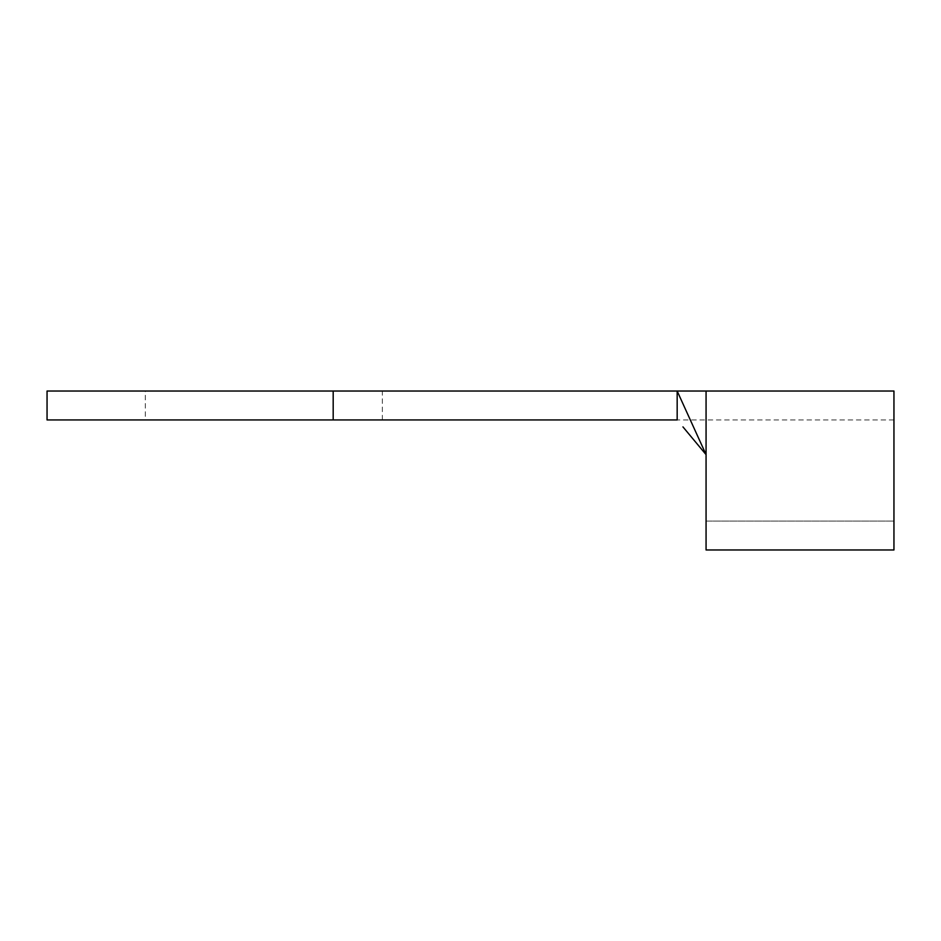 <?xml version="1.0" encoding="UTF-8"?>
<svg xmlns="http://www.w3.org/2000/svg" width="941" height="941" viewBox="0 0 941 941"><rect width="100%" height="100%" fill="white"/><g stroke="black" fill="none" stroke-linecap="round" stroke-linejoin="round"><path stroke-width="0.71" stroke-dasharray="4.71 3.53" d="M893.95 549.967L893.95 391.033M706.068 549.967L706.068 470.524L706.068 521.079L893.95 521.079L706.068 521.079L706.068 419.945L706.068 454.632L682.943 426.885M706.068 391.033L706.068 454.632L682.943 403.76M145.326 419.945L382.34 419.945L145.326 419.945L145.326 391.033L382.34 391.033L145.326 391.033M382.34 419.945L382.34 391.033M47.05 419.945L677.167 419.945L677.167 391.033L47.05 391.033M333.185 419.945L333.185 391.033M893.95 419.945L677.167 419.945"/><path stroke-width="1.41" d="M706.068 391.033L893.95 391.033L893.95 549.967L706.068 549.967L706.068 391.033L47.05 391.033L47.05 419.945L333.185 419.945L333.185 391.033M682.943 426.885L706.068 454.632L677.167 391.033L677.167 419.945L333.185 419.945M682.943 403.76L677.167 391.033M893.95 549.967L706.068 549.967"/></g></svg>
